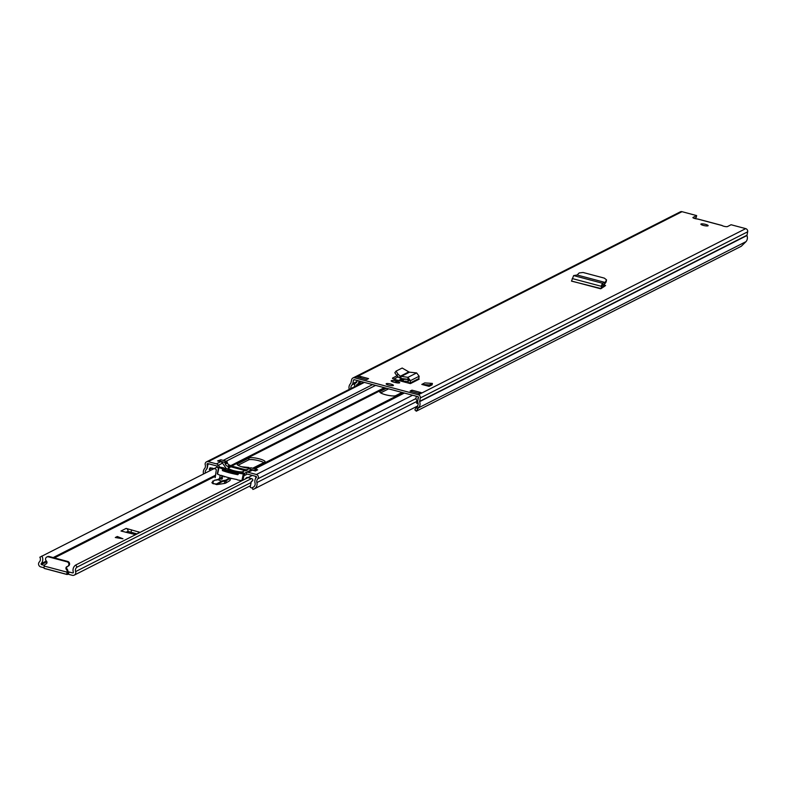 <?xml version="1.0" encoding="UTF-8"?>
<svg xmlns="http://www.w3.org/2000/svg" width="787" height="787" viewBox="0 0 787 787"><rect width="100%" height="100%" fill="white"/><g stroke="black" fill="none" stroke-linecap="round" stroke-linejoin="round"><path stroke-width="1.18" d="M604.731 283.123L606.393 280.172L606.147 281.933L606.521 279.857L604.327 278.126L583.059 272.479L579.183 272.932L577.117 275.007L604.849 282.385L604.554 284.225L602.065 285.179L601.15 288.563L571.49 281.126L573.644 275.578L577.117 275.007M606.147 281.933L604.554 284.225M573.644 275.578L602.508 283.261L604.878 282.385L604.485 284.294M572.208 278.549L601.16 286.252L602.508 283.261L602.065 285.179M601.701 286.065L601.012 288.632M395.979 381.065A3.797 0.777 11.9 0 0 391.188 380.819A3.797 0.777 11.9 0 0 393.834 382.157L394.917 382.443A3.797 0.777 11.9 0 0 399.707 382.679A3.797 0.777 11.9 0 0 397.061 381.351L395.979 381.065L395.654 382.62M705.555 224.374A3.719 0.767 11.9 0 0 700.873 224.138A3.719 0.767 11.9 0 0 703.46 225.436A3.719 0.767 11.9 0 0 708.143 225.672A3.719 0.767 11.9 0 0 705.555 224.374M390.844 384.086A3.719 0.767 11.9 0 0 386.151 383.859A3.719 0.767 11.9 0 0 388.739 385.158A3.719 0.767 11.9 0 0 393.431 385.394A3.719 0.767 11.9 0 0 390.844 384.086M366.693 379.56L357.396 377.091L359.265 376.137L368.562 378.616L366.693 379.56M411.955 390.155L421.252 392.634L419.382 393.579L410.086 391.109L411.955 390.155L411.66 391.533M416.293 411.188L414.857 409.83L416.293 407.469L417.73 408.817L416.293 411.188L741.295 246.252L745.987 241.658A5.952 5.647 -116.9 0 0 746.952 235.549L747.65 231.821A2.646 2.509 -116.9 0 0 745.702 228.633L731.074 224.738L727.454 226.577A2.892 0.59 -168.1 0 1 724.827 226.479A2.892 0.59 -168.1 0 1 722.082 225.535L697.4 218.963A2.892 0.59 -168.1 0 1 694.39 218.402A2.892 0.59 -168.1 0 1 692.904 217.546A2.892 0.59 -168.1 0 1 693.022 217.419L696.643 215.579L682.014 211.683A2.646 2.509 -116.9 0 0 680.283 211.86L352.94 377.986A2.646 2.509 -116.9 0 0 351.661 379.688L350.795 383.367A5.952 5.647 -116.9 0 0 349.221 389.309L349.241 389.388M417.73 408.817L418.645 407.774A5.952 5.647 -116.9 0 0 419.609 401.675L420.307 397.947A2.646 2.509 -116.9 0 0 418.359 394.759L354.671 377.809A2.646 2.509 -116.9 0 0 352.94 377.986M410.401 383.613L410.037 383.043L418.782 378.606L419.146 379.177L410.401 383.613L408.128 383.013A2.479 2.351 63.1 0 1 408.158 382.649L407.941 377.347L410.411 380.682L410.037 383.043L408.158 382.649M396.992 375.812L392.674 378.006A4.073 0.836 11.9 0 0 392.506 378.183A4.073 0.836 11.9 0 0 395.34 379.609L408.128 383.013M429.112 386.368L421.802 384.42L424.793 382.905L432.397 383.417L432.102 384.843L429.112 386.368L429.407 384.941L421.802 384.42M601.15 288.563L605.587 285.533M605.488 285.651L603.295 284.373L604.19 286.616M416.293 407.469L417.208 406.426A3.965 3.758 -116.9 0 0 417.858 402.354A2.479 2.351 63.1 0 1 417.72 400.888L418.448 397.455A0.659 0.63 -116.9 0 0 417.956 396.658L354.268 379.708A0.659 0.63 -116.9 0 0 353.52 380.18L352.792 383.613A2.479 2.351 63.1 0 1 352.094 384.863A3.965 3.758 -116.9 0 0 350.963 388.512M694.409 218.412L696.239 217.478L696.643 215.579M398.252 376.875L393.825 379.118M601.73 285.966L604.091 286.596M359.265 376.137A2.479 2.351 63.1 0 1 361.085 378.075M418.527 393.352L419.628 392.792A2.479 2.351 63.1 0 1 421.252 392.634M418.34 397.986L418.212 396.786M418.143 403.603L416.539 403.18L416.894 401.459A1.653 1.564 -116.9 0 0 416.677 400.219L416.431 399.806A2.814 2.666 -116.9 0 1 416.057 397.701L416.362 396.235M417.917 398.192A0.826 0.787 -116.9 0 0 418.025 398.812L418.172 398.743M354.563 386.692L354.612 384.892A3.64 3.443 -116.9 0 1 356.127 382.689L356.511 382.452A0.826 0.787 -116.9 0 0 356.855 381.951L357.17 380.485M360.613 381.4L360.594 381.498A2.814 2.666 63.1 0 1 359.413 383.19L357.544 384.145A2.814 2.666 -116.9 0 0 358.724 382.443L359.029 380.977M357.16 384.381A1.653 1.564 -116.9 0 0 356.472 385.384L356.383 385.768M358.262 384.813L358.341 384.43A1.653 1.564 63.1 0 1 359.029 383.436M698.099 219.239L697.4 218.963L698.099 219.239M418.782 378.606L419.146 376.245L416.657 372.93L407.941 377.347L400.367 376.186L408.817 371.897L409.515 372.172L401.016 376.491L400.888 378.439L407.814 379.304M400.888 378.439L399.225 377.701L400.367 376.186L398.015 374.199L396.874 375.714L399.225 377.701M408.817 371.897L402.167 368.031L396.068 371.12L394.838 372.723L396.874 375.714M396.068 371.12L398.015 374.199M416.657 372.93L409.515 372.172M429.407 384.941L432.397 383.417M600.599 288.77L571.637 281.067M402.068 392.428L395.753 395.635A8.342 1.712 -168.1 0 1 386.565 395.005A8.342 1.712 -168.1 0 1 379.757 391.837A8.342 1.712 -168.1 0 1 380.101 391.473L386.417 388.266M400.681 381.026L403.436 379.629A8.342 1.712 -168.1 0 1 408.217 379.472M252.568 468.196A8.342 1.712 11.9 0 0 253.148 468.009L264.747 462.126A8.342 1.712 11.9 0 0 265.091 461.762A8.342 1.712 11.9 0 0 259.287 458.841A8.342 1.712 11.9 0 0 249.095 457.955L237.497 463.848A8.342 1.712 11.9 0 0 237.153 464.202A8.342 1.712 11.9 0 0 241.206 466.612A8.342 1.712 11.9 0 0 249.656 468.285M245.711 469.79L233.483 466.543L231.467 466.966M238.048 465.255L248.692 459.854A8.342 1.712 -168.1 0 1 258.884 460.739A8.342 1.712 -168.1 0 1 263.793 462.608M257.005 469.662L257.654 469.839L255.411 470.98L252.391 470.173L248.18 472.308A3.305 3.138 -116.9 0 0 245.947 472.564L244.039 473.597M380.652 392.89L388.611 388.847M402.875 381.616L403.033 381.528A8.342 1.712 -168.1 0 1 408.345 381.439M239.612 472.948A8.264 1.692 11.9 0 1 227.896 469.16L226.676 468.599A1.279 1.21 -116.9 0 1 225.948 468.078L222.514 463.071A3.305 3.138 63.1 0 0 220.626 461.723L217.605 460.916L220.39 459.923M219.662 467.104L218.314 465.215A3.305 3.138 -116.9 0 0 216.415 463.858L208.201 461.674A2.646 2.509 -116.9 0 0 205.25 464.881A4.132 3.915 63.1 0 1 204.541 468.659A5.784 5.489 -116.9 0 0 203.548 473.951M218.648 467.34L217.861 467.891L216.769 466.298A1.318 1.249 -116.9 0 0 216.012 465.756L207.798 463.573A0.659 0.63 -116.9 0 0 207.06 464.369A6.119 5.794 63.1 0 1 206.007 469.957A3.797 3.601 -116.9 0 0 205.269 473.076M242.504 473.007L244.236 473.272A1.279 1.21 -116.9 0 0 244.57 473.312M244.334 473.44L245.278 475.181L246.892 474.315L245.947 472.564M246.095 472.495L250.158 470.429A3.305 3.138 63.1 0 1 252.391 470.173M417.474 406.082L254.142 488.973A5.784 5.489 -116.9 0 1 252.853 489.435L252.401 487.507A3.797 3.601 -116.9 0 0 255.047 483.011A6.119 5.794 63.1 0 1 256.336 477.483A0.659 0.63 -116.9 0 0 255.991 476.391L247.787 474.207A1.318 1.249 -116.9 0 0 246.892 474.315M254.142 488.973A5.784 5.489 -116.9 0 0 256.887 482.579A4.132 3.915 63.1 0 1 257.752 478.85A2.646 2.509 -116.9 0 0 256.395 474.492L248.18 472.308M252.479 487.871A4.299 4.073 63.1 0 1 251.446 487.92A3.335 3.158 63.1 0 1 250.197 487.045L251.397 481.319A3.728 3.532 63.1 0 1 252.155 481.093L252.538 480.896M252.716 480.65L251.348 481.339L250.197 487.045M206.509 469.249A9.198 8.716 63.1 0 0 206.942 468.757A6.827 6.473 63.1 0 0 207.561 466.425A7.162 6.788 63.1 0 1 207.886 464.842A1.643 1.554 63.1 0 1 209.312 463.976M222.593 468.668A21.485 4.407 -168.1 0 1 221.511 468.235L221.108 467.803L222.603 467.862A30.782 6.316 -168.1 0 1 223.744 468.088L224.049 467.931A31.834 6.532 11.9 0 0 220.124 467.173L218.993 467.448A22.548 4.624 11.9 0 0 222.268 468.836L222.898 469.298L222.672 470.4A21.485 4.407 11.9 0 0 237.89 474.472M217.33 473.833L217.576 474.158A22.548 4.624 11.9 0 0 220.586 475.437L221.334 475.378A22.548 4.624 11.9 0 0 236.828 479.499L237.635 479.972A22.548 4.624 11.9 0 0 241.884 480.631L242.012 480.641M220.026 460.375A0.994 0.944 63.1 0 1 221.108 459.824L226.41 461.231A0.994 0.944 63.1 0 1 227.138 462.008A7.604 7.211 -116.9 0 0 227.423 463.022A3.305 3.138 -116.9 0 0 229.725 465.166L227.62 466.229A3.305 3.138 63.1 0 1 225.318 464.094A7.604 7.211 63.1 0 1 225.033 463.071A0.994 0.944 -116.9 0 0 224.305 462.294L219.002 460.887A0.994 0.944 -116.9 0 0 218.176 461.074M254.968 470.862A0.994 0.944 -116.9 0 0 254.309 470.292L249.007 468.875A0.994 0.944 -116.9 0 0 248.043 469.2A7.604 7.211 63.1 0 1 247.384 469.957A3.305 3.138 63.1 0 1 244.472 470.715L243.695 471.01A0.826 0.787 63.1 0 1 243.35 471.511L242.239 471.856A8.175 1.682 -168.1 0 1 233.916 470.695A8.175 1.682 -168.1 0 1 228.289 468.157L228.299 467.498A0.826 0.787 63.1 0 1 228.2 466.888L227.837 466.288L229.725 465.166M229.942 465.225L230.306 465.825L228.2 466.888M244.472 470.429L230.916 466.819A0.826 0.787 63.1 0 1 230.306 465.825M245.829 469.869L244.265 470.665M244.472 470.715L246.37 469.593M246.577 469.652A3.305 3.138 -116.9 0 0 247.59 469.75M250.148 468.137A0.994 0.944 63.1 0 1 251.112 467.812L256.405 469.219A0.994 0.944 63.1 0 1 257.152 470.095M243.232 471.58L243.035 473.036M239.956 472.633L240.173 472.456A30.782 6.316 -168.1 0 1 241.107 472.78L241.786 473.213L240.488 473.282A21.485 4.407 -168.1 0 1 239.022 473.036L237.841 474.689A22.548 4.624 -168.1 0 1 222.347 470.567L222.672 470.4M224.049 467.931L223.911 469.77A30.782 6.316 -168.1 0 1 238.117 473.469M223.911 469.77L224.226 469.613A31.834 6.532 -168.1 0 1 232.106 471.472L232.46 471.57A31.834 6.532 -168.1 0 1 238.304 473.272M224.147 468.668L223.744 468.088M225.003 471.226L225.22 470.213A30.782 6.316 -168.1 0 1 238.067 473.626L233.798 473.321M238.402 473.42L239.022 473.036M238.077 473.587L238.697 473.203A22.548 4.624 11.9 0 0 243.301 473.922L244.285 473.833L243.636 473.449A31.834 6.532 11.9 0 0 240.478 472.298M222.898 469.298L222.347 470.567M222.583 469.455L222.268 468.836M224.452 468.511L224.226 469.613M215.166 477.64L216.297 469.898A1.485 1.407 63.1 0 0 215.245 468.865L210.119 467.783A5.45 5.165 63.1 0 0 209.253 469.475A3.728 3.532 63.1 0 1 210.336 470.4L210.306 470.528M219.504 478.801L220.242 475.299M212.116 468.029L209.253 469.475M245.229 479.008L246.262 477.876A1.485 1.407 63.1 0 1 247.62 477.483L252.637 479.106A5.45 5.165 63.1 0 1 252.775 480.326A0.826 0.777 63.1 0 1 252.155 481.093M243.783 476.204L245.062 474.797M254.86 476.096A1.623 1.544 63.1 0 1 255.795 477.581A7.162 6.788 63.1 0 1 255.677 478.378M255.795 477.581L256.464 477.247M235.313 473.971L225.23 471.305M228.446 471.836L233.887 472.918M225.22 470.213L228.525 471.492M224.147 476.922L224.256 476.381M230.916 466.819L228.289 468.157L228.299 467.498M67.22 566.551A1.82 1.722 63.1 0 0 67.161 569.198A2.479 2.351 -116.9 0 1 67.839 571.51L67.072 572.149A2.892 0.698 -75.1 0 0 67.151 574.53A2.892 0.698 -75.1 0 0 67.308 574.5L68.351 571.854L72.827 572.936L73.378 572.316A6.414 6.08 63.1 0 1 75.739 565.027L77.067 567.122L251.604 478.545M217.251 466.996L39.842 557.216A3.935 3.728 63.1 0 1 39.35 561.948A2.971 2.823 -116.9 0 0 40.806 566.925L44.052 567.791M68.951 571.903L68.449 574.284L72.325 575.317A2.971 2.823 -116.9 0 0 75.611 571.598A3.935 3.728 63.1 0 1 77.067 567.122M68.449 574.284L67.849 574.225M137.066 533.901L127.966 531.402L127.75 532.799M117.302 536.498L122.959 538.78L115.296 537.521L117.302 536.498L116.456 537.708M140.194 532.406L126.146 528.411L121.001 531.018L135.698 534.678M67.839 571.51L67.79 572.129L68.351 571.854M41.859 556.006A6.414 6.08 63.1 0 1 41.062 563.718L41.308 564.554L44.416 565.381M252.312 475.417L75.739 565.027M67.072 572.149L44.229 566.069A2.892 0.698 104.9 0 0 44.308 568.45A2.892 0.698 104.9 0 0 44.466 568.421L67.023 574.421M67.131 571.864A2.479 2.351 -116.9 0 0 66.452 569.552A1.82 1.722 63.1 0 1 67.18 566.561A2.479 2.351 -116.9 0 0 67.013 561.8L48.42 556.852A2.479 2.351 -116.9 0 0 46.374 561.023A1.82 1.722 63.1 0 1 45.823 564.063A2.479 2.351 -116.9 0 0 44.288 565.784L44.229 566.069M67.967 566.178A2.479 2.351 -116.9 0 0 67.712 561.446L49.119 556.498A2.479 2.351 -116.9 0 0 47.161 556.871M131.065 532.228L131.567 529.858M125.92 532.327L127.986 531.284A2.479 2.351 -116.9 0 0 126.146 528.411M121.523 538.544L117.233 536.813M243.95 467.37L249.548 468.275M212.156 482.362A4.624 0.954 11.9 0 0 211.929 482.588A4.624 0.954 11.9 0 0 212.165 482.992L216.691 484.615L224.374 483.474A13.222 2.715 11.9 0 0 225.82 483.041L229.873 480.621A4.958 1.013 11.9 0 0 230.03 480.424A4.958 1.013 11.9 0 0 229.961 480.188M221.334 478.978A9.916 2.036 11.9 0 0 221.196 479.214A9.916 2.036 11.9 0 0 221.196 479.224L221.698 476.833A9.916 2.036 -168.1 0 1 221.826 476.597L221.698 476.833A9.916 2.036 -168.1 0 0 221.944 477.453A17.353 3.561 -168.1 0 1 222.377 478.535A17.353 3.561 -168.1 0 1 222.091 478.998M230.394 478.683A9.11 1.869 -168.1 0 1 232.155 478.535M213.09 483.749L216.514 483.956L216.878 484.546L222.436 481.467L224.875 481.103L224.374 483.474M214.438 480.306L212.254 482.539L212.962 480.936M214.694 480.257L217.173 479.942M217.615 479.627L222.436 481.467M222.091 480.857L225.948 480.07L229.568 477.906M241.747 466.78L248.987 467.488L241.835 466.799M682.014 211.683L354.671 377.809M745.702 228.633L418.359 394.759M417.208 406.426L418.645 407.774L745.987 241.658M746.952 235.549L419.609 401.675M746.922 235.254L419.579 401.38M747.65 231.821L420.307 397.947M355.645 383.062L352.094 384.863M356.954 381.508L352.792 383.613M354.386 379.737L353.52 380.18M358.724 382.443L360.594 381.498M357.544 384.145L359.413 383.19M356.472 385.384L358.341 384.43M397.061 381.351L396.756 382.826M419.146 376.245L410.411 380.682L408.532 380.288M403.023 392.683L253.66 468.491M403.652 378.783L399.727 380.78M385.473 388.011L230.561 466.622M402.236 378.606L398.566 380.465M384.312 387.706L230.296 465.865M375.596 385.384L226.243 461.182M372.605 384.587L223.252 460.385M403.239 392.743L253.867 468.54L403.239 392.743M404.38 393.038L255.008 468.845M364.391 382.403L208.201 461.674M220.626 461.723L216.415 463.858M208.348 463.72L207.06 464.369M216.769 466.298L222.514 463.071M225.948 468.078L224.384 468.865M226.676 468.599L224.541 469.682M416.008 398.537L257.752 478.85M412.585 395.231L256.395 474.492M416.913 401.37L256.887 482.579M233.483 466.543L233.296 467.448M232.48 466.455L232.322 467.193M237.497 463.848L237.32 464.674M249.095 457.955L248.692 459.854M380.101 391.473L379.924 392.3M403.436 379.629L403.033 381.528M222.446 468.609L222.603 467.862M218.993 467.448L217.576 474.158M240.989 473.341L241.107 472.78M241.884 480.631L243.301 473.922M224.305 462.294L226.41 461.231M221.108 459.824L219.002 460.887M247.118 477.443L246.262 477.876M254.309 470.292L256.405 469.219M251.112 467.812L249.007 468.875M227.138 462.008L225.033 463.071M225.318 464.094L227.423 463.022M236.867 474.286L237.054 473.4M226.292 470.537L226.095 471.433M242.239 471.856L243.665 471.138M73.368 572.661L72.827 572.936M215.471 476.165L54.401 557.904M46.856 561.731L41.308 564.554M250.669 482.756L75.611 571.598M215.697 475.092L53.172 557.58M46.374 561.023L41.062 563.718M49.119 556.498L48.42 556.852M67.712 561.446L67.013 561.8M67.161 569.198L66.452 569.552M138.797 531.864L137.922 533.468M212.165 482.992L212.903 483.612M221.6 479.096L222.505 475.801M230.03 480.424L230.512 478.142A4.958 1.013 -168.1 0 1 230.365 478.24L229.873 480.621M225.82 483.041L226.322 480.67L230.375 478.112M225.948 480.07L226.322 480.67A13.222 2.715 -168.1 0 1 224.875 481.103L224.561 480.483M217.576 479.617L222.514 477.05M222.121 480.867L216.514 483.956M212.775 482.156L213.572 483.454M722.063 225.466L697.695 218.983M363.486 382.167L206.469 461.851M250.227 470.39L246.016 472.525M218.688 467.183L217.271 473.892M244.285 473.833L242.947 480.168M243.94 470.695L246.046 469.623M218.363 460.956L220.458 459.883M250.463 467.872L248.358 468.944M250.217 485.825L74.273 575.12M67.151 574.53L44.308 568.45M46.197 563.836L45.498 564.19M47.495 556.665L46.797 557.019M68.331 566.03L67.633 566.384M217.409 479.608L214.556 480.218L211.929 482.588M222.377 478.535L217.468 479.598"/></g></svg>
